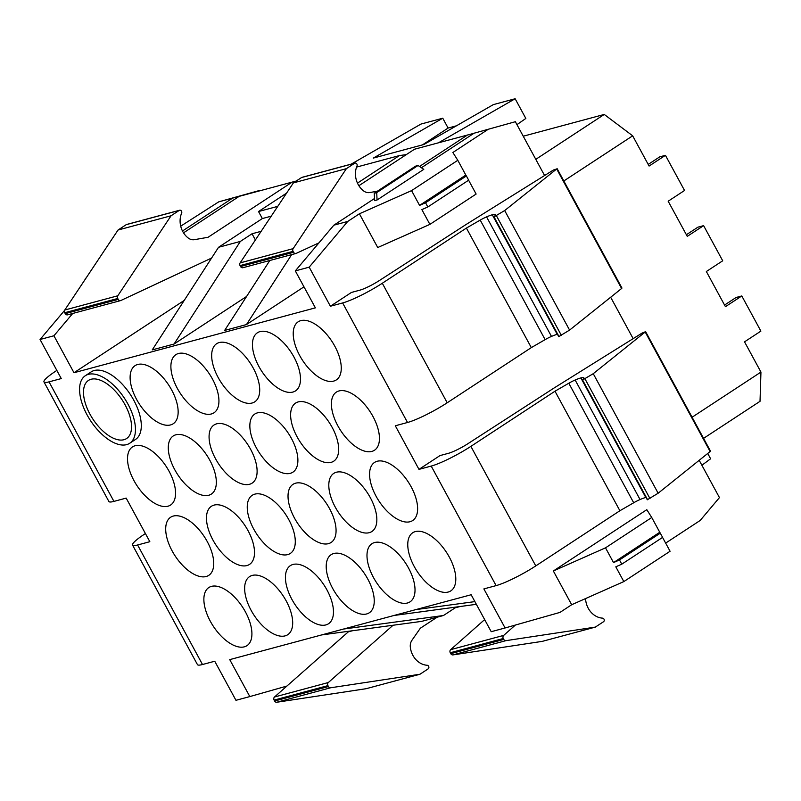 <?xml version="1.0" encoding="UTF-8"?>
<svg xmlns="http://www.w3.org/2000/svg" width="801" height="801" viewBox="0 0 801 801"><rect width="100%" height="100%" fill="white"/><g stroke="black" fill="none" stroke-linecap="round" stroke-linejoin="round"><path stroke-width="1.2" d="M724.555 305.051L736.089 297.491L741.796 295.959L760.89 331.113L744.529 341.837L760.95 372.075L760.019 401.331L703.568 438.357M686.377 234.733L697.911 227.174L703.618 225.642L722.712 260.796L706.352 271.519L725.446 306.683L741.796 295.959M523.243 136.22L604.244 114.443L632.67 135.82L649.09 166.047L665.441 155.324L684.535 190.478L668.174 201.211L687.268 236.365L703.618 225.642M568.8 383.228L554.993 391.208L470.878 446.367A32.33 4.566 151.5 0 1 431.208 466.082L418.973 469.366L439.999 455.579L448.45 453.306A16.17 2.283 151.5 0 0 467.854 443.734L554.542 387.704L641.991 333.136L645.636 331.664L710.537 451.203L658.152 493.226L593.251 373.687L582.527 380.014A19.194 2.713 151.5 0 0 583.869 377.852A19.194 2.713 151.5 0 0 580.875 377.912A19.264 2.723 151.5 0 0 575.148 380.014A9.792 1.382 151.5 0 0 568.8 383.228L633.701 502.768L619.894 510.738L535.779 565.907A32.33 4.566 151.5 0 1 496.109 585.611L483.874 588.905L505.091 627.974L491.223 631.699L471.158 594.742L229.747 659.623L249.822 696.58L235.955 700.304L214.738 661.236L202.503 664.52A32.33 4.566 151.5 0 1 197.457 664.63L132.555 545.091A32.33 4.566 151.5 0 1 144.661 534.047L145.412 533.556M260.285 190.678L218.773 201.832L260.095 190.318M535.799 159.339L604.244 114.443M202.503 664.52L137.602 544.99L149.837 541.696L126.168 498.102L113.932 501.396L49.031 381.857L61.266 378.573L40.05 339.494L53.917 335.769L73.982 372.735L184.2 300.435M73.982 372.735L315.384 307.854L295.319 270.888L309.186 267.164L330.392 306.232L351.429 292.445L359.869 290.172A16.17 2.283 151.5 0 0 379.274 280.6L465.972 224.57L553.421 170.012L556.695 168.981L504.68 210.553L493.957 216.881A19.194 2.713 151.5 0 0 495.298 214.728A19.194 2.713 151.5 0 0 492.295 214.788L557.206 334.317A19.194 2.713 151.5 0 1 557.436 334.257M303.98 286.838L246.458 324.565L224.64 330.433L269.827 260.485M246.588 296.46L174.077 344.019L152.26 349.887L218.543 247.289L262.348 218.563L258.523 211.534L286.568 193.141M692.094 417.231L760.95 372.075M665.651 543.108L700.184 520.46L719.448 497.591L699.243 460.385M633.15 338.653L610.672 297.251M544.58 175.519L515.363 121.712L474.042 133.226L515.363 121.712M492.295 214.788A19.264 2.723 151.5 0 0 486.567 216.881A9.792 1.382 151.5 0 0 480.22 220.095L545.131 339.634L531.313 347.614L447.208 402.773A32.33 4.566 151.5 0 1 407.529 422.487L395.304 425.772L418.973 469.366M480.22 220.095L466.412 228.075L382.307 283.244A32.33 4.566 151.5 0 1 342.628 302.948L330.392 306.232M299.724 372.185A34.753 17.482 56.7 0 1 295.529 390.888A34.753 17.482 56.7 0 1 271.679 383.168A34.753 17.482 56.7 0 1 253.206 351.459A34.753 17.482 56.7 0 1 257.411 332.765A34.753 17.482 56.7 0 1 281.261 340.475A34.753 17.482 56.7 0 1 299.724 372.185M212.435 362.422A34.753 17.482 56.7 0 1 216.63 343.719A34.753 17.482 56.7 0 1 240.48 351.439A34.753 17.482 56.7 0 1 258.953 383.138A34.753 17.482 56.7 0 1 254.748 401.842A34.753 17.482 56.7 0 1 230.898 394.132A34.753 17.482 56.7 0 1 212.435 362.422M250.613 432.74A34.753 17.482 56.7 0 1 254.808 414.037A34.753 17.482 56.7 0 1 278.658 421.747A34.753 17.482 56.7 0 1 297.131 453.456A34.753 17.482 56.7 0 1 292.926 472.159A34.753 17.482 56.7 0 1 269.076 464.45A34.753 17.482 56.7 0 1 250.613 432.74M288.791 503.058A34.753 17.482 56.7 0 1 292.986 484.355A34.753 17.482 56.7 0 1 316.836 492.064A34.753 17.482 56.7 0 1 335.309 523.774A34.753 17.482 56.7 0 1 331.103 542.477A34.753 17.482 56.7 0 1 307.254 534.758A34.753 17.482 56.7 0 1 288.791 503.058M326.968 573.366A34.753 17.482 56.7 0 1 331.163 554.672A34.753 17.482 56.7 0 1 355.013 562.382A34.753 17.482 56.7 0 1 373.486 594.092A34.753 17.482 56.7 0 1 369.281 612.785A34.753 17.482 56.7 0 1 345.431 605.075A34.753 17.482 56.7 0 1 326.968 573.366M171.654 373.386A34.753 17.482 56.7 0 1 175.85 354.683A34.753 17.482 56.7 0 1 199.709 362.392A34.753 17.482 56.7 0 1 218.172 394.102A34.753 17.482 56.7 0 1 213.977 412.805A34.753 17.482 56.7 0 1 190.117 405.086A34.753 17.482 56.7 0 1 171.654 373.386M209.832 443.694A34.753 17.482 56.7 0 1 214.027 425.001A34.753 17.482 56.7 0 1 237.887 432.71A34.753 17.482 56.7 0 1 256.35 464.42A34.753 17.482 56.7 0 1 252.155 483.113A34.753 17.482 56.7 0 1 228.295 475.404A34.753 17.482 56.7 0 1 209.832 443.694M248.01 514.012A34.753 17.482 56.7 0 1 252.205 495.308A34.753 17.482 56.7 0 1 276.065 503.028A34.753 17.482 56.7 0 1 294.528 534.738A34.753 17.482 56.7 0 1 290.332 553.431A34.753 17.482 56.7 0 1 266.473 545.721A34.753 17.482 56.7 0 1 248.01 514.012M286.187 584.33A34.753 17.482 56.7 0 1 290.383 565.626A34.753 17.482 56.7 0 1 314.242 573.346A34.753 17.482 56.7 0 1 332.705 605.045A34.753 17.482 56.7 0 1 328.51 623.749A34.753 17.482 56.7 0 1 304.65 616.039A34.753 17.482 56.7 0 1 286.187 584.33M130.873 384.34A34.753 17.482 56.7 0 1 135.079 365.646A34.753 17.482 56.7 0 1 158.928 373.356A34.753 17.482 56.7 0 1 177.391 405.066A34.753 17.482 56.7 0 1 173.196 423.759A34.753 17.482 56.7 0 1 149.346 416.049A34.753 17.482 56.7 0 1 130.873 384.34M169.051 454.658A34.753 17.482 56.7 0 1 173.256 435.954A34.753 17.482 56.7 0 1 197.106 443.674A34.753 17.482 56.7 0 1 215.569 475.373A34.753 17.482 56.7 0 1 211.374 494.077A34.753 17.482 56.7 0 1 187.524 486.367A34.753 17.482 56.7 0 1 169.051 454.658M207.229 524.975A34.753 17.482 56.7 0 1 211.434 506.272A34.753 17.482 56.7 0 1 235.284 513.982A34.753 17.482 56.7 0 1 253.747 545.691A34.753 17.482 56.7 0 1 249.552 564.395A34.753 17.482 56.7 0 1 225.702 556.685A34.753 17.482 56.7 0 1 207.229 524.975M245.406 595.293A34.753 17.482 56.7 0 1 249.612 576.59A34.753 17.482 56.7 0 1 273.461 584.299A34.753 17.482 56.7 0 1 291.924 616.009A34.753 17.482 56.7 0 1 287.729 634.712A34.753 17.482 56.7 0 1 263.879 626.993A34.753 17.482 56.7 0 1 245.406 595.293M128.28 465.621A34.753 17.482 56.7 0 1 132.475 446.918A34.753 17.482 56.7 0 1 156.325 454.628A34.753 17.482 56.7 0 1 174.798 486.337A34.753 17.482 56.7 0 1 170.593 505.041A34.753 17.482 56.7 0 1 146.743 497.321A34.753 17.482 56.7 0 1 128.28 465.621M166.458 535.929A34.753 17.482 56.7 0 1 170.653 517.236A34.753 17.482 56.7 0 1 194.503 524.945A34.753 17.482 56.7 0 1 212.976 556.655A34.753 17.482 56.7 0 1 208.771 575.348A34.753 17.482 56.7 0 1 184.921 567.639A34.753 17.482 56.7 0 1 166.458 535.929M85.357 375.699L91.194 371.874A40.41 20.325 56.7 0 1 94.268 370.503A40.41 20.325 56.7 0 1 132.115 397.316A40.41 20.325 56.7 0 1 135.519 439.449L129.682 443.283A40.41 20.325 56.7 0 1 126.608 444.645A40.41 20.325 56.7 0 1 88.761 417.832A40.41 20.325 56.7 0 1 85.357 375.699A40.41 20.325 56.7 0 1 88.43 374.337A40.41 20.325 56.7 0 1 126.268 401.151A40.41 20.325 56.7 0 1 129.682 443.283M251.154 626.973A34.753 17.482 56.7 0 1 246.948 645.666A34.753 17.482 56.7 0 1 223.099 637.956A34.753 17.482 56.7 0 1 204.635 606.247A34.753 17.482 56.7 0 1 208.831 587.544A34.753 17.482 56.7 0 1 232.68 595.263A34.753 17.482 56.7 0 1 251.154 626.973M414.257 583.128A34.753 17.482 56.7 0 1 410.062 601.831A34.753 17.482 56.7 0 1 386.212 594.122A34.753 17.482 56.7 0 1 367.749 562.412A34.753 17.482 56.7 0 1 371.944 543.709A34.753 17.482 56.7 0 1 395.794 551.418A34.753 17.482 56.7 0 1 414.257 583.128M291.384 421.777A34.753 17.482 56.7 0 1 295.589 403.083A34.753 17.482 56.7 0 1 319.439 410.793A34.753 17.482 56.7 0 1 337.902 442.502A34.753 17.482 56.7 0 1 333.707 461.196A34.753 17.482 56.7 0 1 309.857 453.486A34.753 17.482 56.7 0 1 291.384 421.777M416.86 501.857A34.753 17.482 56.7 0 1 412.665 520.55A34.753 17.482 56.7 0 1 388.805 512.84A34.753 17.482 56.7 0 1 370.342 481.131A34.753 17.482 56.7 0 1 374.538 462.437A34.753 17.482 56.7 0 1 398.397 470.147A34.753 17.482 56.7 0 1 416.86 501.857M378.683 431.539A34.753 17.482 56.7 0 1 374.488 450.242A34.753 17.482 56.7 0 1 350.628 442.522A34.753 17.482 56.7 0 1 332.165 410.823A34.753 17.482 56.7 0 1 336.36 392.12A34.753 17.482 56.7 0 1 360.22 399.829A34.753 17.482 56.7 0 1 378.683 431.539M340.505 361.221A34.753 17.482 56.7 0 1 336.31 379.924A34.753 17.482 56.7 0 1 312.45 372.215A34.753 17.482 56.7 0 1 293.987 340.505A34.753 17.482 56.7 0 1 298.182 321.802A34.753 17.482 56.7 0 1 322.042 329.521A34.753 17.482 56.7 0 1 340.505 361.221M455.038 572.174A34.753 17.482 56.7 0 1 450.843 590.868A34.753 17.482 56.7 0 1 426.983 583.158A34.753 17.482 56.7 0 1 408.52 551.448A34.753 17.482 56.7 0 1 412.725 532.755A34.753 17.482 56.7 0 1 436.575 540.465A34.753 17.482 56.7 0 1 455.038 572.174M376.08 512.81A34.753 17.482 56.7 0 1 371.884 531.514A34.753 17.482 56.7 0 1 348.035 523.804A34.753 17.482 56.7 0 1 329.561 492.094A34.753 17.482 56.7 0 1 333.767 473.391A34.753 17.482 56.7 0 1 357.616 481.111A34.753 17.482 56.7 0 1 376.08 512.81M286.838 686.077L249.822 696.58M182.488 230.998L232.64 198.107M72.721 313.461L53.917 335.769M180.716 226.162L218.773 201.832M64.571 310.418L40.05 339.494M563.814 180.976L632.67 135.82M374.518 198.508L333.867 225.171L295.319 270.888M421.406 167.749L474.042 133.226M468.615 180.215L476.124 194.052L429.887 224.38L377.732 247.529L359.409 213.787L411.564 190.628L457.802 160.3L452.865 152.49L487.909 129.502M333.867 225.171L347.724 221.446L359.409 213.787M347.724 221.446L309.186 267.164M553.351 570.983L605.506 547.834L651.744 517.506L646.808 509.686L553.351 570.983L571.684 604.735L559.999 612.395L505.091 627.974M571.684 604.735L623.829 581.586L670.077 551.248L662.557 537.421M85.337 278.307L85.587 278.768L86.328 277.657M423.789 169.341L377.061 199.99L376.71 192.6L418.042 165.487L423.789 169.341M376.71 192.6L374.257 193.251L374.618 200.65L377.061 199.99M84.255 399.128A34.753 17.482 56.7 0 1 88.46 380.435A34.753 17.482 56.7 0 1 112.31 388.145A34.753 17.482 56.7 0 1 130.773 419.854A34.753 17.482 56.7 0 1 126.578 438.548A34.753 17.482 56.7 0 1 102.718 430.838A34.753 17.482 56.7 0 1 84.255 399.128M648.199 164.425L659.734 156.856L665.441 155.324M701.896 465.251L710.617 458.773L707.784 453.556M415.799 609.611L474.883 601.611M321.601 634.933L421.646 621.376L443.464 615.508L455.148 607.849L460.084 606.517M393.982 615.478L476.355 604.314M343.419 629.065L443.464 615.508M455.148 607.849L454.808 607.238M357.466 183.109L399.449 155.564L356.555 167.099M399.449 155.564L406.287 154.623M277.767 206.358L258.523 211.534M271.229 216.17L262.348 218.563M438.487 142.778L515.143 98.753L493.326 104.621L423.889 144.5L373.326 158.087L442.763 118.208L420.946 124.075L351.228 164.115M246.458 324.565L291.644 254.628M515.143 98.753L525.836 118.448L516.955 124.636M456.42 125.817L448.109 128.05L442.763 118.208M174.077 344.019L240.35 241.431L218.543 247.289M240.35 241.431L252.035 233.772L261.146 231.319M255.399 239.96L252.035 233.772M448.109 128.05L422.427 144.891M137.602 544.99A32.33 4.566 151.5 0 1 132.555 545.091M658.152 493.226L647.298 499.774L582.397 380.235M633.701 502.768A9.792 1.382 151.5 0 1 640.049 499.544A19.264 2.723 151.5 0 1 645.776 497.451A19.194 2.713 151.5 0 1 646.007 497.391M619.894 510.738L554.993 391.208M645.636 331.664L593.251 373.687M49.031 381.857A32.33 4.566 151.5 0 1 43.985 381.957A32.33 4.566 151.5 0 1 56.08 370.913L56.841 370.422M113.932 501.396A32.33 4.566 151.5 0 1 108.886 501.496L43.985 381.957M557.065 168.53L621.966 288.07L621.596 288.51L569.581 330.092L504.68 210.553M569.581 330.092L558.728 336.64L493.827 217.101M545.131 339.634A9.792 1.382 151.5 0 1 551.478 336.42A19.264 2.723 151.5 0 1 557.206 334.317M531.313 347.614L466.412 228.075M349.026 631.218L274.503 697A2.423 2.073 -105 0 0 274.112 700.094L274.603 701.015A2.423 2.063 -105 0 0 276.796 702.247L366.147 688.7L419.974 674.242L428.145 668.875A1.942 1.652 -105 0 0 427.183 665.271A19.194 16.36 -105 0 1 412.895 655.378A19.264 16.42 -105 0 1 410.312 647.038A9.792 8.35 -105 0 1 411.944 640.279L420.335 628.224L437.136 617.211M276.796 702.247L330.623 687.779L419.974 674.242M330.623 687.779A2.423 2.063 -105 0 1 328.43 686.547L274.603 701.015M274.112 700.094L327.939 685.626L328.43 686.547M327.939 685.626A2.423 2.073 -105 0 1 328.33 682.532L274.503 697M393.051 625.251L328.33 682.532M348.004 631.949L352.46 630.747M211.574 258.072L120.901 300.485A2.423 2.073 -105 0 1 118.228 299.394L117.737 298.483A2.423 2.063 -105 0 1 117.787 295.779L171.054 215.779L179.224 210.423A1.942 1.652 -105 0 1 181.657 213.056A19.194 16.36 -105 0 0 182.788 231.579A19.264 16.42 -105 0 0 188.245 238.037A9.792 8.35 -105 0 0 194.433 239.669L208.07 237.276L292.175 182.107L296.2 181.056M67.885 314.733A2.423 2.073 -105 0 1 65.221 313.642L64.721 312.73A2.423 2.063 -105 0 1 64.771 310.027L118.037 230.027L171.054 215.779M118.037 230.027L126.208 224.67A1.942 1.652 -105 0 1 126.628 224.48L179.634 210.232M183.529 232.841L239.169 196.355L292.175 182.107M484.645 619.584L450.663 649.651A2.423 2.073 -105 0 0 450.272 652.745L450.773 653.666A2.423 2.063 -105 0 0 452.955 654.898L542.307 641.361L595.313 627.113L603.493 621.756A1.942 1.652 -105 0 0 602.532 618.142A19.194 16.36 -105 0 1 588.244 608.259A19.264 16.42 -105 0 1 585.661 599.919A9.792 8.35 -105 0 1 585.601 598.557M595.313 627.113L505.972 640.65A2.423 2.063 -105 0 1 503.779 639.418L450.773 653.666M450.272 652.745L503.278 638.497L503.779 639.418M503.278 638.497A2.423 2.073 -105 0 1 503.679 635.403L450.663 649.651M515.363 625.06L503.679 635.403M318.938 242.873L296.24 253.366A2.423 2.073 -105 0 1 293.577 252.275L240.56 266.523L240.07 265.602A2.423 2.063 -105 0 1 240.12 262.898L293.386 182.898L346.392 168.651L354.573 163.294A1.942 1.652 -105 0 1 357.006 165.937A19.194 16.36 -105 0 0 358.137 184.45A19.264 16.42 -105 0 0 363.584 190.908A9.792 8.35 -105 0 0 369.782 192.54L377.381 191.209M243.234 267.614A2.423 2.073 -105 0 1 240.56 266.523M240.07 265.602L293.076 251.354L293.577 252.275M293.076 251.354A2.423 2.063 -105 0 1 293.126 248.65L346.392 168.651M293.386 182.898L301.556 177.542A1.942 1.652 -105 0 1 301.967 177.351L354.983 163.104M358.878 185.712L414.507 149.226L473.922 133.306M419.504 166.478L467.524 134.979M592.61 595.443L597.256 593.381M374.257 193.251L415.589 166.147L418.042 165.487M660.334 533.156L619.483 559.949L613.526 562.602L659.764 532.264L662.617 537.381L621.776 564.174L619.483 559.949M621.776 564.174L615.809 566.818L623.829 581.586M659.764 532.264L651.744 517.506M613.526 562.602L605.506 547.834M425.541 202.753L427.824 206.968L468.675 180.175L466.382 175.96L425.541 202.753L419.574 205.396L465.822 175.069L466.382 175.96M427.824 206.968L421.867 209.612L429.887 224.38M465.822 175.069L457.802 160.3M419.574 205.396L411.564 190.628M496.109 585.611L431.208 466.082M407.529 422.487L342.628 302.948M649.981 498.582L585.08 379.043M582.697 380.225L647.598 499.764M580.875 377.912L645.776 497.451M575.148 380.014L640.049 499.544M535.779 565.907L470.878 446.367M645.276 332.115L710.177 451.644M561.411 335.449L496.51 215.92M494.127 217.101L559.028 336.63M486.567 216.881L551.478 336.42M447.208 402.773L382.307 283.244M556.695 168.981L621.596 288.51M118.228 299.394L65.221 313.642M64.721 312.73L117.737 298.483M117.787 295.779L64.771 310.027M126.208 224.67L179.224 210.423M452.955 654.898L505.972 640.65M293.126 248.65L240.12 262.898M301.556 177.542L354.573 163.294M120.611 300.595L67.604 314.843M295.959 253.466L242.943 267.714"/></g></svg>
